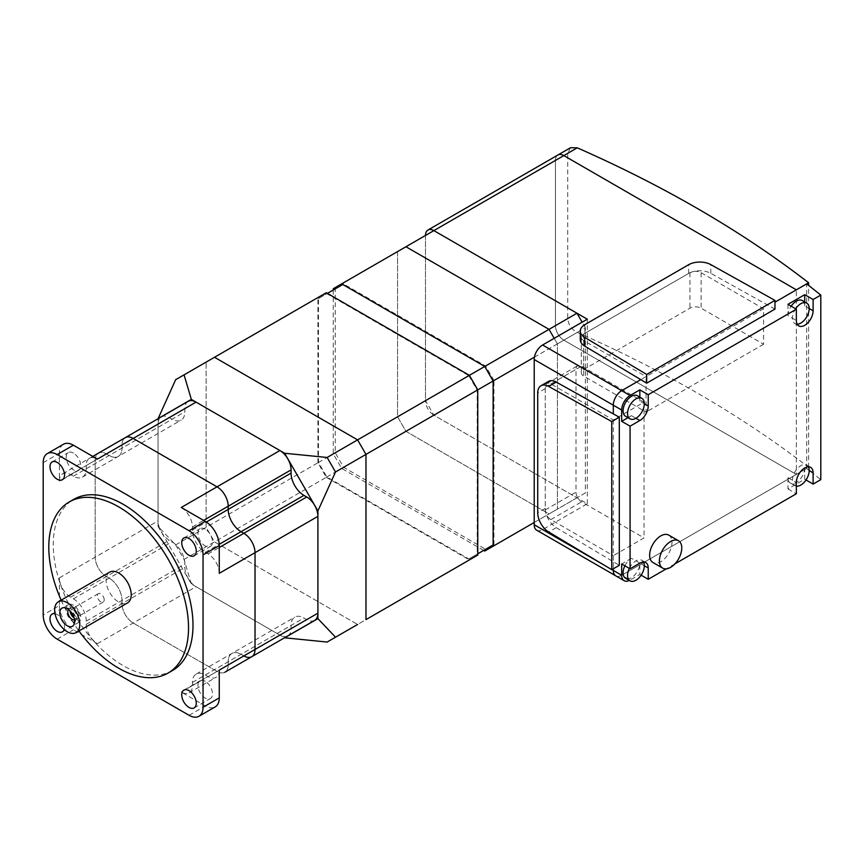 <?xml version="1.0" encoding="UTF-8"?>
<svg xmlns="http://www.w3.org/2000/svg" width="864" height="864" viewBox="0 0 864 864"><rect width="100%" height="100%" fill="white"/><g stroke="black" fill="none" stroke-linecap="round" stroke-linejoin="round"><path stroke-width="0.65" stroke-dasharray="4.32 3.24" d="M774.965 309.107L710.791 273.326A15.811 9.126 0 0 0 688.63 273.445L584.917 333.32A15.811 9.126 0 0 0 580.284 339.779M55.037 613.688A10.271 5.929 60 0 1 57.262 614.574A10.271 5.929 60 0 1 64.174 629.521M73.462 605.21A10.271 5.929 -120 0 0 68.332 604.703A10.271 5.929 -120 0 0 66.755 612.943A10.271 5.929 -120 0 0 73.462 621.994A10.271 5.929 -120 0 0 78.602 622.501A10.271 5.929 -120 0 0 80.179 614.272A10.271 5.929 -120 0 0 73.462 605.21M73.462 453.092A10.271 5.929 -120 0 0 68.332 452.585A10.271 5.929 -120 0 0 66.755 460.825A10.271 5.929 -120 0 0 73.462 469.876A10.271 5.929 -120 0 0 78.602 470.383A10.271 5.929 -120 0 0 80.179 462.154A10.271 5.929 -120 0 0 73.462 453.092M205.2 681.275A10.271 5.929 -120 0 0 200.07 680.767A10.271 5.929 -120 0 0 198.493 688.997A10.271 5.929 -120 0 0 205.2 698.058A10.271 5.929 -120 0 0 210.341 698.566A10.271 5.929 -120 0 0 211.918 690.325A10.271 5.929 -120 0 0 205.2 681.275M205.2 529.157A10.271 5.929 -120 0 0 200.07 528.649A10.271 5.929 -120 0 0 198.493 536.879A10.271 5.929 -120 0 0 205.2 545.929A10.271 5.929 -120 0 0 210.341 546.448A10.271 5.929 -120 0 0 211.918 538.207A10.271 5.929 -120 0 0 205.2 529.157M172.53 670.496A98.809 57.046 60 0 1 96.39 644.026A98.809 57.046 60 0 1 53.266 544.601A98.809 57.046 60 0 1 73.721 499.37M61.171 600.167A98.809 57.046 -120 0 0 78.948 630.968M219.262 670.118A15.811 9.126 60 0 1 215.989 677.365A15.811 9.126 60 0 1 208.084 676.577L205.286 674.968A18.176 10.498 -120 0 0 196.193 674.06A18.176 10.498 -120 0 0 192.434 682.387L192.434 685.616A15.811 9.126 60 0 1 189.162 692.852A15.811 9.126 60 0 1 181.256 692.064L205.286 705.942A19.764 11.405 -120 0 0 215.168 706.925M181.256 507.481A15.811 9.126 60 0 1 192.434 526.846L192.434 530.075A18.176 10.498 -120 0 0 205.286 552.344L208.084 553.954A15.811 9.126 60 0 1 219.262 573.318M63.504 444.226A19.764 11.405 -120 0 0 59.411 453.276L59.411 481.021A15.811 9.126 60 0 1 62.683 473.785A15.811 9.126 60 0 1 70.589 474.574L73.386 476.183A18.176 10.498 -120 0 0 82.469 477.09A18.176 10.498 -120 0 0 86.238 468.763L86.238 465.534A15.811 9.126 60 0 1 89.51 458.298A15.811 9.126 60 0 1 97.416 459.086M59.411 605.588A19.764 11.405 -120 0 0 73.386 629.791L97.416 643.658A15.811 9.126 60 0 1 86.238 624.305L86.238 621.076A18.176 10.498 -120 0 0 73.386 598.806L70.589 597.197A15.811 9.126 60 0 1 59.411 577.832L59.411 605.588L43.2 614.941M224.878 672.224A15.811 9.126 60 0 1 217.026 671.414L133.186 623.009A15.811 9.126 60 0 1 122.008 603.644L122.008 600.426A18.176 10.498 -120 0 0 109.156 578.156L106.358 576.547A15.811 9.126 60 0 1 95.18 557.183L95.18 460.372A15.811 9.126 60 0 1 98.453 453.136A15.811 9.126 60 0 1 106.358 453.924L109.156 455.533A18.176 10.498 -120 0 0 118.238 456.43A18.176 10.498 -120 0 0 122.008 448.114L122.008 444.884A15.811 9.126 60 0 1 125.28 437.648A15.811 9.126 -120 0 0 122.008 444.884L122.008 448.114A18.176 10.498 60 0 1 118.238 456.43A18.176 10.498 60 0 1 109.156 455.533L106.358 453.924A15.811 9.126 -120 0 0 98.453 453.136A15.811 9.126 -120 0 0 95.18 460.372L95.18 557.183A15.811 9.126 -120 0 0 106.358 576.547L109.156 578.156A18.176 10.498 60 0 1 122.008 600.426L122.008 603.644A15.811 9.126 -120 0 0 133.186 623.009L217.026 671.414A15.811 9.126 -120 0 0 224.932 672.203M208.084 676.577L243.853 655.927L241.056 654.307A18.176 10.498 -120 0 0 231.973 653.411A18.176 10.498 -120 0 0 228.204 661.738L228.204 664.956A15.811 9.126 60 0 1 224.986 672.17A15.811 9.126 -120 0 0 228.204 664.956L228.204 661.738A18.176 10.498 60 0 1 231.973 653.411A18.176 10.498 60 0 1 241.056 654.307L243.853 655.927A15.811 9.126 -120 0 0 251.759 656.705M433.89 230.612L425.498 235.462L425.498 400.68L433.89 415.195L576.968 497.804L585.36 492.966L585.36 327.748L557.41 343.883L554.191 338.31L557.41 343.883L557.41 509.101L549.029 513.94L405.94 431.33L397.559 416.815L397.559 251.597L405.94 246.748L397.559 251.597L397.559 416.815L405.94 431.33L549.029 513.94L557.41 509.101L557.41 343.883L534.449 357.134M585.36 492.966L534.211 522.493M576.968 497.804L484.747 551.048M483.635 550.4L341.669 468.439L333.277 453.924L333.277 289.991M536.674 530.183A11.858 6.847 120 0 0 542.592 529.589L587.315 503.777L433.89 415.195L341.669 468.439M570.521 147.722L567.713 153.349L567.713 318.568C568.307 324.713 571.493 329.335 577.271 332.413L563.836 340.168L796.349 474.412L563.836 340.168A11.858 6.847 60 0 1 555.455 325.652L555.455 160.434A11.858 6.847 60 0 1 557.906 155.002A11.858 6.847 -120 0 0 555.455 160.434L555.455 325.652A11.858 6.847 -120 0 0 563.836 340.168L433.89 415.195A11.858 6.847 60 0 1 425.498 400.68L333.277 453.924M567.713 318.568L425.498 400.68L425.498 235.462L333.277 288.706M191.344 583.978L184.054 559.44L175.662 544.925L158.058 526.338L191.344 583.978L284.537 637.783M175.662 544.925L206.129 527.332L214.51 541.858L357.599 624.467L365.98 619.618M184.054 559.44L214.51 541.858L206.129 527.332L206.129 362.113L206.129 527.332L317.909 462.791L326.29 477.317L214.51 541.858L357.599 624.467L327.132 642.049M158.058 526.338L158.058 418.727M175.662 379.696L317.909 297.572L317.909 462.791M548.521 381.391A15.811 9.126 -120 0 0 545.249 388.638L545.249 508.399A15.811 9.126 -120 0 0 556.232 527.645L619.304 565.326M109.76 572.108A17.788 10.271 -120 0 0 106.078 580.252A17.788 10.271 -120 0 0 113.843 598.147A17.788 10.271 -120 0 0 127.548 602.921M74.542 620.06A6.329 3.65 -120 0 0 75.427 619.769A6.329 3.65 -120 0 0 76.453 618.538A6.329 3.65 -120 0 0 76.734 616.874A6.329 3.65 -120 0 0 70.686 608.558A6.329 3.65 -120 0 0 69.098 608.818A6.329 3.65 -120 0 0 68.418 609.444M74.088 617.911A6.329 3.65 -120 0 0 77.663 618.484A6.329 3.65 -120 0 0 78.97 615.589A6.329 3.65 -120 0 0 74.498 607.846A6.329 3.65 -120 0 0 71.334 607.532A6.329 3.65 -120 0 0 70.027 610.427A6.329 3.65 -120 0 0 70.049 610.913M78.97 614.39A4.86 2.808 -120 0 0 75.535 608.44A4.86 2.808 -120 0 0 73.105 608.202A4.86 2.808 -120 0 0 72.101 610.427A4.86 2.808 -120 0 0 74.218 615.319A4.86 2.808 -120 0 0 77.965 616.615A4.86 2.808 -120 0 0 78.97 614.39L78.97 615.589M104.209 599.821A4.86 2.808 -120 0 0 102.082 594.929A4.86 2.808 -120 0 0 98.345 593.633A4.86 2.808 -120 0 0 97.33 595.858A4.86 2.808 -120 0 0 99.457 600.75A4.86 2.808 -120 0 0 103.194 602.046A4.86 2.808 -120 0 0 104.209 599.821M585.36 327.748L582.142 322.175M287.863 635.861A15.811 9.126 -120 0 0 291.082 628.657L291.082 625.428A18.176 10.498 60 0 1 294.851 617.112A18.176 10.498 60 0 1 303.934 618.008L306.731 619.618A15.811 9.126 -120 0 0 314.636 620.406M188.158 401.339A15.811 9.126 -120 0 0 184.885 408.586L184.885 411.804A18.176 10.498 60 0 1 181.127 420.131A18.176 10.498 60 0 1 172.033 419.234L169.236 417.614A15.811 9.126 -120 0 0 161.33 416.837A15.811 9.126 -120 0 0 158.058 424.073L158.058 520.884A15.811 9.126 -120 0 0 169.236 540.238L172.033 541.858A18.176 10.498 60 0 1 184.885 564.116L184.885 567.346A15.811 9.126 -120 0 0 196.063 586.71L279.904 635.116A15.811 9.126 -120 0 0 287.809 635.893M468.817 375.667L477.198 390.182L477.198 554.116L468.817 558.954L326.851 476.993L318.47 462.478L318.47 298.544L326.851 293.706L468.817 375.667L469.379 375.343M493.97 380.506L485.59 365.99L343.624 284.018L335.232 288.868L335.232 452.79L343.624 467.316L485.59 549.277L493.97 544.439L493.97 380.506L493.128 380.992M477.76 389.869L477.198 390.182M485.59 365.99L484.747 366.466M493.97 544.439L493.128 544.925M477.76 553.792L477.198 554.116M485.59 549.277L468.817 558.954M343.624 467.316L326.851 476.993M335.232 452.79L318.47 462.478M335.232 288.868L318.47 298.544M343.624 284.018L342.781 284.504M327.413 293.382L326.851 293.706M629.348 568.382A11.858 6.847 -60 0 1 635.936 560.898A11.858 6.847 -60 0 1 641.866 560.304A11.858 6.847 -60 0 1 643.486 562.01M624.877 565.801A11.858 6.847 -60 0 1 631.465 558.317L639.846 563.155A11.858 6.847 -60 0 1 634.673 575.089A11.858 6.847 -60 0 1 625.536 578.264M796.349 486.151A11.858 6.847 -60 0 1 794.891 485.644A11.858 6.847 -60 0 1 792.439 480.222A11.858 6.847 -60 0 1 800.82 465.696A11.858 6.847 -60 0 1 806.749 465.113A11.858 6.847 -60 0 1 808.369 466.819M637.394 395.734A11.858 6.847 -60 0 1 639.846 401.155L644.317 403.736M668.714 535.097A15.811 9.126 -60 0 1 671.987 542.344A15.811 9.126 -60 0 1 665.086 558.252A15.811 9.126 -60 0 1 652.903 562.486M787.968 304.355L787.968 315.641L792.439 318.222A11.858 6.847 -60 0 1 795.636 308.783M802.278 300.542A11.858 6.847 -60 0 1 804.73 305.964L809.201 308.545M787.968 315.641A11.858 6.847 -60 0 1 791.165 306.202M797.18 324.205A11.858 6.847 -60 0 1 794.891 323.654A11.858 6.847 -60 0 1 792.439 318.222L796.349 320.49M804.73 305.964L804.73 301.957M627.998 417.69L631.465 415.681A11.858 6.847 -60 0 1 625.536 416.264M631.465 415.681L635.936 418.262M639.846 401.155L639.846 397.148M804.73 467.953A11.858 6.847 -60 0 1 799.556 479.887A11.858 6.847 -60 0 1 790.42 483.062A11.858 6.847 -60 0 1 787.968 477.641L787.968 488.938L804.73 479.25L804.73 467.953L809.201 470.534M787.968 477.641L796.349 482.479M577.271 332.413A1185.656 684.526 180 0 1 808.607 467.338L796.349 474.412L796.349 289.829L796.349 474.412L621.68 575.251A11.858 6.847 120 0 1 615.751 575.845A11.858 6.847 120 0 0 621.68 575.251L630.072 580.09L639.846 574.441L639.846 563.155L644.317 565.736M631.465 558.317L621.68 563.954M630.072 580.09A11.858 6.847 -60 0 1 629.359 580.468M542.592 529.589L621.68 575.251L806.684 468.439L820.8 479.66M806.684 468.439L806.684 283.856M804.73 479.25L806.004 479.984M787.968 488.938L796.349 493.776M674.838 563.922L666.338 568.836M639.846 574.441L641.12 575.186M763.582 308.75L640.796 379.642L646.067 376.596L583.61 340.535A7.906 4.568 180 0 1 581.288 337.306A7.906 4.568 180 0 1 583.61 334.076L689.947 272.689A7.906 4.568 180 0 1 701.125 272.689L763.582 308.75L763.582 344.239L701.125 308.189A7.906 4.568 0 0 0 689.947 308.189L583.61 369.576A7.906 4.568 0 0 0 581.288 372.805A7.906 4.568 0 0 0 583.61 376.034L646.067 412.096L646.067 376.596M613.3 419.958L613.3 568.804L613.3 555.649L550.843 519.588A7.906 4.568 60 0 1 545.249 509.911L545.249 387.126A7.906 4.568 60 0 1 546.89 383.508A7.906 4.568 60 0 1 550.843 383.897L613.3 419.958L644.036 402.203L581.58 366.152A7.906 4.568 -120 0 0 577.627 365.753A7.906 4.568 -120 0 0 575.996 369.371L575.996 492.156A7.906 4.568 -120 0 0 581.58 501.844L644.036 537.905L613.3 555.649M326.29 477.317L469.379 559.926L357.599 624.467M469.379 559.926L477.76 555.088M326.29 292.734L317.909 297.572M644.036 402.203L644.036 537.905M763.582 344.239L646.067 412.096M587.315 503.777L587.315 319.194M425.498 235.462L567.713 153.349M808.607 467.338L808.607 285.39M584.917 333.32L584.917 324.616M688.63 273.445L688.63 264.73M710.791 273.326L710.791 264.622M43.2 462.629L59.411 453.276M57.175 639.144L73.386 629.791M189.076 715.306L205.286 705.942M86.238 624.305L184.885 567.346M97.416 643.658L196.063 586.71M86.238 621.076L184.885 564.116M73.386 598.806L172.033 541.858M70.589 597.197L169.236 540.238M59.411 577.832L158.058 520.884M59.411 481.021L158.058 424.073M70.589 474.574L169.236 417.614M73.386 476.183L172.033 419.234M86.238 468.763L184.885 411.804M86.238 465.534L184.885 408.586M181.256 692.064L279.904 635.116M192.434 685.616L291.082 628.657M192.434 682.387L291.082 625.428M205.286 674.968L303.934 618.008M208.084 553.954L219.262 547.495M205.286 552.344L219.218 544.298M192.434 530.075L206.366 522.029M192.434 526.846L203.612 520.398M556.232 527.645L548.694 531.997M545.249 508.399L537.71 512.752M545.249 388.638L537.71 392.99M306.731 619.618L243.853 655.927M545.249 387.126L575.996 369.371M550.843 383.897L581.58 366.152M545.249 509.911L575.996 492.156M550.843 519.588L581.58 501.844M611.906 569.603L603.763 564.905M689.947 272.689L689.947 308.189M701.125 272.689L701.125 308.189M583.61 334.076L583.61 369.576M583.61 340.535L583.61 376.034M52.121 614.066L68.332 604.703M52.121 461.948L68.332 452.585M183.859 690.12L200.07 680.767M183.859 538.002L200.07 528.649M194.13 555.8L210.341 546.448M194.13 707.918L210.341 698.566M62.392 479.747L78.602 470.383M62.392 631.865L78.602 622.501M62.683 473.785L161.33 416.837M82.469 477.09L181.127 420.131M89.51 458.298L92.783 456.408M189.162 692.852L215.989 677.365M196.193 674.06L294.851 617.112M70.686 608.558L64.627 607.694M71.334 607.532L69.098 608.818M75.535 608.44L74.498 607.846M98.345 593.633L73.105 608.202M103.194 602.046L77.965 616.615M77.663 618.484L75.427 619.769M76.453 618.538L74.164 624.218M794.891 485.644L790.42 483.062M641.866 560.304L645.775 562.561M794.891 323.654L798.8 325.912M806.749 465.113L810.659 467.37M546.89 383.508L577.627 365.753M581.288 337.306L581.288 372.805"/><path stroke-width="1.3" d="M774.965 300.402L646.693 374.458L584.723 337.403A15.811 9.126 180 0 1 580.284 331.063A15.811 9.126 180 0 1 584.917 324.616L688.63 264.73A15.811 9.126 180 0 1 710.791 264.622L774.965 300.402L774.965 309.107L646.693 383.173L646.693 374.458M580.284 331.063L580.284 339.779A15.811 9.126 0 0 0 584.723 346.118L646.693 383.173M64.174 629.521A10.271 5.929 60 0 1 62.392 631.865A10.271 5.929 60 0 1 57.262 631.357A10.271 5.929 60 0 1 50.544 622.296A10.271 5.929 60 0 1 52.121 614.066A10.271 5.929 60 0 1 55.037 613.688M57.262 479.239A10.271 5.929 60 0 1 50.544 470.178A10.271 5.929 60 0 1 52.121 461.948A10.271 5.929 60 0 1 57.262 462.456A10.271 5.929 60 0 1 63.968 471.506A10.271 5.929 60 0 1 62.392 479.747A10.271 5.929 60 0 1 57.262 479.239M189 707.411A10.271 5.929 60 0 1 182.282 698.36A10.271 5.929 60 0 1 183.859 690.12A10.271 5.929 60 0 1 189 690.628A10.271 5.929 60 0 1 195.707 699.689A10.271 5.929 60 0 1 194.13 707.918A10.271 5.929 60 0 1 189 707.411M189 555.293A10.271 5.929 60 0 1 182.282 546.242A10.271 5.929 60 0 1 183.859 538.002A10.271 5.929 60 0 1 189 538.51A10.271 5.929 60 0 1 195.707 547.571A10.271 5.929 60 0 1 194.13 555.8A10.271 5.929 60 0 1 189 555.293M69.25 501.952L73.721 499.37A98.809 57.046 60 0 1 149.861 525.841A98.809 57.046 60 0 1 192.996 625.266A98.809 57.046 60 0 1 172.53 670.496L168.059 673.078A98.809 57.046 -120 0 0 188.525 627.847A98.809 57.046 -120 0 0 145.39 528.422A98.809 57.046 -120 0 0 69.25 501.952A98.809 57.046 -120 0 0 48.794 547.182A98.809 57.046 -120 0 0 61.171 600.167M78.948 630.968A98.809 57.046 -120 0 0 168.059 673.078M198.958 716.278A19.764 11.405 60 0 1 189.076 715.306L57.175 639.144A19.764 11.405 60 0 1 43.2 614.941L43.2 462.629A19.764 11.405 60 0 1 47.293 453.589A19.764 11.405 60 0 1 57.175 454.561L189.076 530.723A19.764 11.405 60 0 1 203.051 554.926L203.051 707.238A19.764 11.405 60 0 1 198.958 716.278L215.168 706.925A19.764 11.405 -120 0 0 219.262 697.874L219.262 670.118L255.031 649.469L255.031 552.658A15.811 9.126 -120 0 0 243.853 533.304L241.056 531.684A18.176 10.498 60 0 1 228.204 509.425L228.204 506.196A15.811 9.126 -120 0 0 217.026 486.832L133.186 438.426A15.811 9.126 -120 0 0 125.28 437.648A15.811 9.126 60 0 1 133.186 438.426L217.026 486.832A15.811 9.126 60 0 1 228.204 506.196L228.204 509.425A18.176 10.498 -120 0 0 241.056 531.684L243.853 533.304A15.811 9.126 60 0 1 255.031 552.658L255.031 649.469A15.811 9.126 60 0 1 251.759 656.705A15.811 9.126 -120 0 0 255.031 649.469L317.909 613.17L317.909 516.359A15.811 9.126 -120 0 0 306.731 496.994L303.934 495.385A18.176 10.498 60 0 1 291.082 473.116L291.082 469.897A15.811 9.126 -120 0 0 279.904 450.533L196.063 402.127A15.811 9.126 -120 0 0 188.158 401.339L92.783 456.408M317.909 516.359L219.262 573.318L219.262 545.562A19.764 11.405 -120 0 0 205.286 521.359L181.256 507.481L279.904 450.533M196.063 402.127L97.416 459.086L73.386 445.208A19.764 11.405 -120 0 0 63.504 444.226L47.293 453.589M317.909 613.17A15.811 9.126 -120 0 1 314.636 620.406L224.932 672.203A15.811 9.126 -120 0 0 224.986 672.17A15.811 9.126 60 0 1 224.932 672.203A15.811 9.126 60 0 1 224.878 672.224M582.142 322.175L576.968 313.222L549.029 329.357L554.191 338.31L549.029 329.357L484.747 366.466L493.128 380.992L493.128 546.21L484.747 551.048L483.635 550.4M534.449 357.134L365.98 454.399L357.599 439.884L214.51 357.275L357.599 439.884L365.98 454.399L365.98 619.618L365.98 454.399L335.513 471.992L317.909 510.905L284.623 453.254L327.132 457.466L335.513 471.992M534.211 522.493L493.128 546.21M333.277 289.991L333.277 288.706L341.669 283.856L484.747 366.466L327.132 457.466M576.968 313.222L433.89 230.612L405.94 246.748L549.029 329.357L405.94 246.748L341.669 283.856M158.058 418.727L175.662 379.696L184.054 374.857L191.344 399.395L284.623 453.254M317.909 510.905L317.909 618.624L335.513 637.211L357.599 624.467M335.513 637.211L327.132 642.049L284.537 637.783M284.623 637.837L317.909 618.624M191.344 399.395L158.058 418.619M184.054 374.857L326.29 292.734L469.379 375.343L477.76 389.869L477.76 555.088L365.98 619.618M611.766 421.567L611.766 569.689L548.694 531.997A15.811 9.126 60 0 1 537.71 512.752L537.71 392.99A15.811 9.126 60 0 1 540.983 385.754A15.811 9.126 60 0 1 548.694 386.424L611.766 421.567L619.304 417.215L556.232 382.072A15.811 9.126 -120 0 0 548.521 381.391L540.983 385.754M619.304 417.215L619.304 565.326L611.766 569.689M76.129 632.599L127.548 602.921A17.788 10.271 -120 0 0 131.231 594.778A17.788 10.271 -120 0 0 123.466 576.871A17.788 10.271 -120 0 0 109.76 572.108L58.342 601.798A17.788 10.271 -120 0 0 54.659 609.941A17.788 10.271 -120 0 0 62.424 627.836A17.788 10.271 -120 0 0 76.129 632.599A17.788 10.271 -120 0 0 79.812 624.467A17.788 10.271 -120 0 0 72.047 606.56A17.788 10.271 -120 0 0 58.342 601.798M68.418 609.444A6.329 3.65 -120 0 0 67.792 611.712A6.329 3.65 -120 0 0 70.049 617.501A6.329 3.65 -120 0 0 74.542 620.06M59.832 612.922A10.476 6.048 60 0 1 64.627 607.694A10.476 6.048 60 0 1 74.639 621.475A10.476 6.048 60 0 1 74.164 624.218A10.476 6.048 60 0 1 65.902 624.845A10.476 6.048 60 0 1 59.832 612.922M70.049 610.913A6.329 3.65 -120 0 0 74.088 617.911M251.759 656.705A15.811 9.126 60 0 1 243.853 655.927M224.932 672.203L287.809 635.893A15.811 9.126 -120 0 0 287.863 635.861M493.128 544.925L477.76 553.792M342.781 284.504L327.413 293.382M643.486 562.01A11.858 6.847 -60 0 1 644.317 565.736A11.858 6.847 -60 0 1 635.936 580.252A11.858 6.847 -60 0 1 630.007 580.846A11.858 6.847 -60 0 1 627.556 575.413A11.858 6.847 -60 0 1 629.348 568.382M630.007 580.846L625.536 578.264A11.858 6.847 -60 0 1 623.084 572.832A11.858 6.847 -60 0 1 624.877 565.801M808.369 466.819A11.858 6.847 -60 0 1 809.201 470.534A11.858 6.847 -60 0 1 800.82 485.06A11.858 6.847 -60 0 1 796.349 486.151M644.317 403.736A11.858 6.847 -60 0 1 635.936 418.262A11.858 6.847 -60 0 1 630.007 418.846A11.858 6.847 -60 0 1 627.556 413.424A11.858 6.847 -60 0 1 635.936 398.898A11.858 6.847 -60 0 1 641.866 398.315A11.858 6.847 -60 0 1 644.317 403.736L648.238 406.004L648.238 394.708L796.349 309.193L796.349 320.49A11.858 6.847 120 0 0 798.8 325.912A11.858 6.847 120 0 0 807.937 322.736A11.858 6.847 120 0 0 813.11 310.802L813.11 299.516L820.8 295.078L806.684 283.856L774.965 302.173L796.349 289.829L563.836 155.596A11.858 6.847 -120 0 0 557.906 155.002A11.858 6.847 60 0 1 563.836 155.596L796.349 289.829L808.607 282.755A1185.656 684.526 0 0 0 577.271 147.83L570.521 147.722L427.961 230.029A11.858 6.847 60 0 1 433.89 230.612L587.315 319.194L542.592 345.006A11.858 6.847 120 0 0 534.211 359.532L534.211 524.75A11.858 6.847 120 0 0 536.674 530.183L624.143 580.684A11.858 6.847 -60 0 1 621.68 575.251L621.68 563.954L630.072 568.804L630.072 426.168L639.846 420.52A11.858 6.847 120 0 0 648.238 406.004M630.007 418.846L625.536 416.264A11.858 6.847 -60 0 1 623.084 410.843A11.858 6.847 -60 0 1 628.258 398.909A11.858 6.847 -60 0 1 637.394 395.734L641.866 398.315M795.636 308.783A11.858 6.847 -60 0 1 800.82 303.707A11.858 6.847 -60 0 1 806.749 303.124A11.858 6.847 -60 0 1 809.201 308.545A11.858 6.847 -60 0 1 800.82 323.071A11.858 6.847 -60 0 1 797.18 324.205M681.772 547.981A15.811 9.126 -60 0 1 670.594 567.346A15.811 9.126 -60 0 1 662.688 568.134A15.811 9.126 -60 0 1 659.416 560.898A15.811 9.126 -60 0 1 670.594 541.534A15.811 9.126 -60 0 1 678.499 540.745A15.811 9.126 -60 0 1 681.772 547.981M662.688 568.134L652.903 562.486A15.811 9.126 -60 0 1 649.631 555.25A15.811 9.126 -60 0 1 656.532 539.341A15.811 9.126 -60 0 1 668.714 535.097L678.499 540.745M791.165 306.202A11.858 6.847 -60 0 1 802.278 300.542L806.749 303.124M804.73 301.957L804.73 294.667L813.11 299.516M796.349 309.193L787.968 304.355L804.73 294.667M639.846 397.148L639.846 389.869L648.238 394.708M627.998 417.69L621.68 421.33L621.68 410.033A11.858 6.847 -60 0 1 630.072 395.507L639.846 389.869M629.359 580.468A11.858 6.847 -60 0 1 624.143 580.684M806.004 479.984L813.11 484.088L820.8 479.66L820.8 295.078M813.11 484.088L813.11 472.802A11.858 6.847 120 0 0 810.659 467.37A11.858 6.847 120 0 0 801.522 470.545A11.858 6.847 120 0 0 796.349 482.479L796.349 493.776L674.838 563.922M666.338 568.836L648.238 579.29L648.238 567.994A11.858 6.847 120 0 0 645.775 562.561A11.858 6.847 120 0 0 639.846 563.155L630.072 568.804M641.12 575.186L648.238 579.29M621.68 421.33L630.072 426.168M534.211 359.532L613.3 405.194A11.858 6.847 120 0 1 621.68 390.668L640.796 379.642L621.68 390.668A11.858 6.847 120 0 0 613.3 405.194L613.3 413.867L613.3 405.194L621.68 410.033M611.906 569.603L613.3 570.413L613.3 568.804L613.3 570.413A11.858 6.847 120 0 0 615.751 575.845A11.858 6.847 120 0 1 613.3 570.413L621.68 575.251M425.498 235.462A11.858 6.847 60 0 1 427.961 230.029M808.607 285.39L808.607 282.755M584.723 346.118L584.723 337.403M57.175 454.561L73.386 445.208M203.051 707.238L219.262 697.874M189.076 530.723L205.286 521.359M203.051 554.926L219.262 545.562M219.262 547.495L306.731 496.994M219.218 544.298L303.934 495.385M206.366 522.029L291.082 473.116M203.612 520.398L291.082 469.897M556.232 382.072L548.694 386.424M635.936 418.262L639.846 420.52M644.317 565.736L648.238 567.994M809.201 308.545L813.11 310.802M809.201 470.534L813.11 472.802M542.592 345.006L630.072 395.507M603.763 564.905L534.211 524.75M577.271 147.83L433.89 230.612"/></g></svg>

